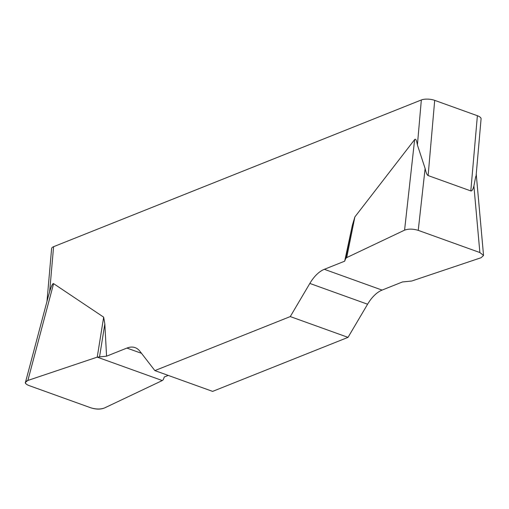 <?xml version="1.0" encoding="UTF-8"?>
<svg xmlns="http://www.w3.org/2000/svg" width="509" height="509" viewBox="0 0 509 509"><rect width="100%" height="100%" fill="white"/><g stroke="black" fill="none" stroke-linecap="round" stroke-linejoin="round"><path stroke-width="0.76" d="M290.27 316.579L348.022 337.365L367.587 304.223A31.851 17.389 109.8 0 1 382.081 290.092L402.434 281.967L411.768 281.019L481.132 257.707L483.55 255.454L479.872 252.547L418.239 230.361C413.047 228.802 408.498 228.732 404.579 230.151L346.712 257.605L345.7 258.508L344.682 261.181L324.328 269.306A31.851 17.389 -70.2 0 0 309.835 283.437L290.27 316.579L154.87 370.603L139.899 351.235A31.851 17.389 -70.2 0 0 135.127 347.641A31.851 17.389 -70.2 0 0 126.919 348.067L106.566 356.185L97.232 357.14L27.868 380.452L25.488 382.259C25.272 383.493 26.481 384.607 29.128 385.606L90.761 407.792C95.953 409.357 100.502 409.427 104.421 408.002L162.288 380.554L163.3 379.65L164.318 376.972L168.224 375.413M344.682 261.181L352.381 225.194L354.868 216.929L414.638 139.593C415.624 138.378 416.547 140.166 417.405 144.957L421.337 99.968L53.591 246.687L49.659 291.682L48.769 294.908M97.232 357.14L103.664 317.158L53.598 283.64C52.758 283.15 51.447 285.829 49.659 291.682M103.664 317.158L104.835 323.959L106.566 356.185M348.022 337.365L212.622 391.389L154.87 370.603M475.705 176.661L473.898 186.033C472.899 189.641 471.868 191.269 470.806 190.92L428.12 175.56C427.057 175.141 426.058 172.78 425.11 168.473L417.405 144.957M421.337 99.968A9.556 3.487 5 0 1 434.699 100.356L477.385 115.721A9.556 3.487 5 0 1 481.075 118.877L475.998 176.916M46.987 301.379L51.606 248.57A9.556 3.487 5 0 1 53.591 246.687M99.567 356.707L104.835 323.959M345.7 258.508L352.381 225.194M346.712 257.605L354.868 216.929M104.453 407.989C100.559 409.535 95.978 409.459 90.704 407.773L29.185 385.631C24.464 383.722 24.038 381.992 27.906 380.439L97.232 357.14L162.288 380.554L104.453 407.989M470.806 190.92L477.385 115.721M434.699 100.356L428.12 175.56M367.587 304.223L309.835 283.437M324.328 269.306L382.081 290.092M141.508 353.316L126.919 348.067M53.598 283.64L27.868 380.452M404.579 230.151L414.638 139.593M425.11 168.473L418.239 230.361M479.872 252.547L473.898 186.033M25.603 381.833L48.699 294.927M483.505 254.996L476.239 174.148"/></g></svg>
